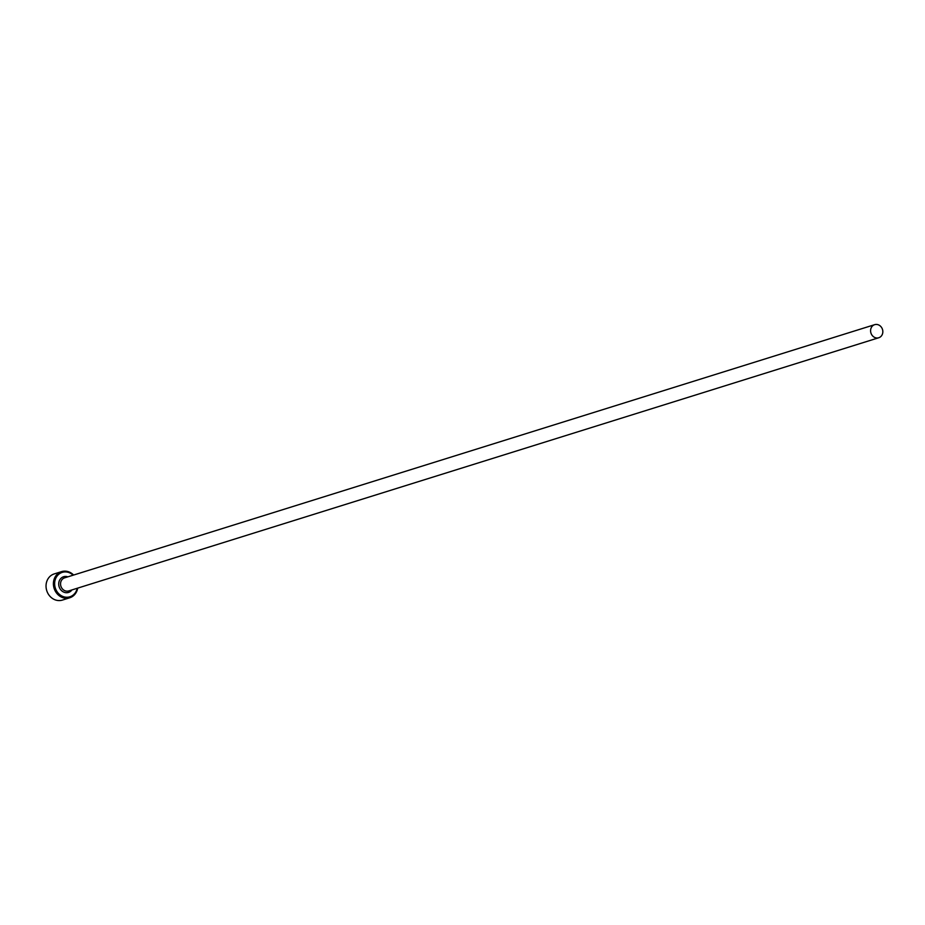 <?xml version="1.0" encoding="UTF-8"?>
<svg xmlns="http://www.w3.org/2000/svg" width="925" height="925" viewBox="0 0 925 925"><rect width="100%" height="100%" fill="white"/><g stroke="black" fill="none" stroke-linecap="round" stroke-linejoin="round"><path stroke-width="1.39" d="M73.121 575.188A12.788 11.297 72.6 0 0 65.663 571.916A12.788 11.297 72.6 0 0 54.633 584.114A12.788 11.297 72.6 0 0 66.461 597.238A12.788 11.297 72.6 0 0 77.214 588.277M77.7 588.115A13.702 12.106 -107.4 0 1 69.745 597.781A13.702 12.106 -107.4 0 1 66.08 598.267A13.702 12.106 -107.4 0 1 53.615 586.288A13.702 12.106 -107.4 0 1 61.57 571.627A13.702 12.106 -107.4 0 1 65.236 571.141A13.702 12.106 -107.4 0 1 73.618 575.038M61.57 571.627L54.193 573.928A13.702 12.106 72.6 0 0 46.25 588.589A13.702 12.106 72.6 0 0 58.714 600.568A13.702 12.106 72.6 0 0 62.38 600.094L69.745 597.781M876.923 337.995A6.857 6.047 72.6 0 0 878.75 337.752A6.857 6.047 72.6 0 0 882.728 330.422A6.857 6.047 72.6 0 0 876.495 324.432A6.857 6.047 72.6 0 0 874.657 324.675A6.857 6.047 72.6 0 0 870.691 331.994A6.857 6.047 72.6 0 0 876.923 337.995M878.75 337.752L68.727 590.925A6.857 6.047 -107.4 0 1 66.889 591.168A6.857 6.047 -107.4 0 1 60.657 585.178A6.857 6.047 -107.4 0 1 64.634 577.847L874.657 324.675M71.942 589.919A8.221 7.261 -107.4 0 1 66.323 592.717A8.221 7.261 -107.4 0 1 58.714 584.288A8.221 7.261 -107.4 0 1 65.814 576.437A8.221 7.261 -107.4 0 1 67.849 576.842"/></g></svg>
